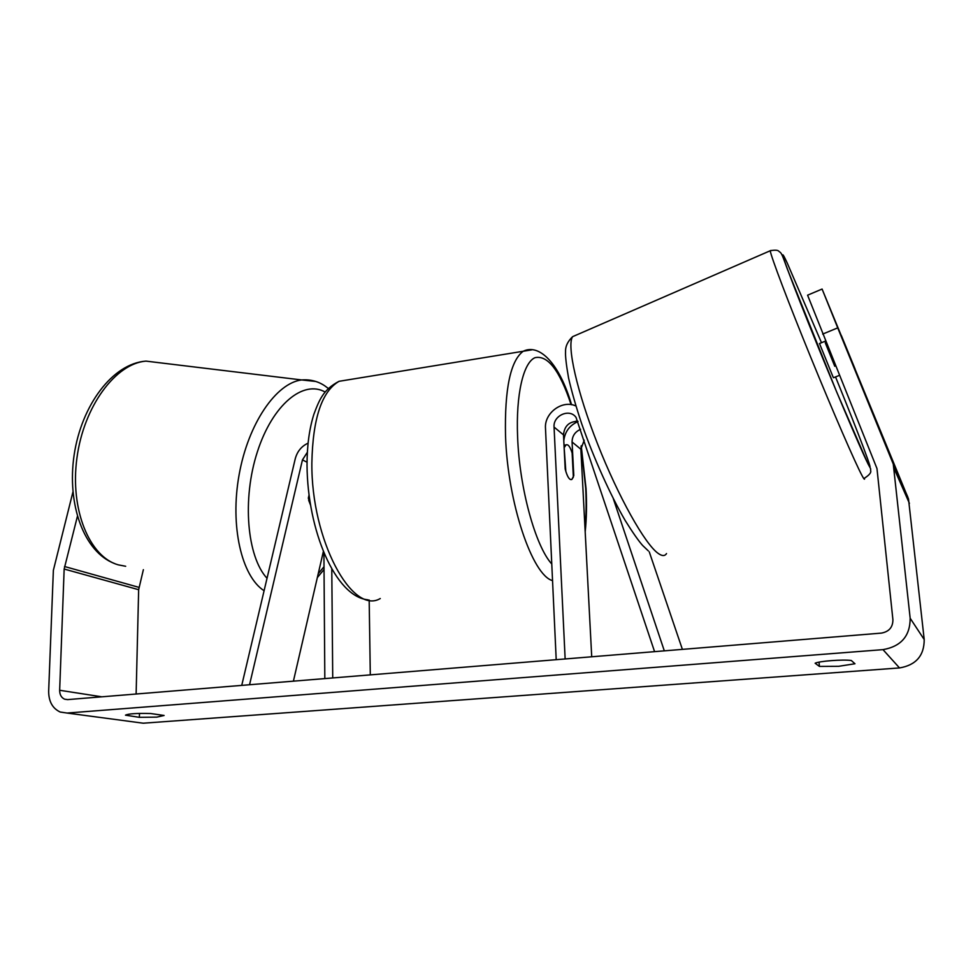 <?xml version="1.0" encoding="UTF-8"?>
<svg xmlns="http://www.w3.org/2000/svg" width="973" height="973" viewBox="0 0 973 973"><rect width="100%" height="100%" fill="white"/><g stroke="black" fill="none" stroke-linecap="round" stroke-linejoin="round"><path stroke-width="1.46" d="M309.353 497.422L308.684 500.292L310.521 505.048L308.332 498.103L309.037 495.087M241.742 685.381L295.233 458.83C297.215 451.448 301.496 446.218 308.076 443.153M249.55 684.749L302.457 459.888L307.359 452.263M369.181 600.013L370.299 674.873M323.912 552.713L324.824 678.595M331.781 568.84L332.73 677.95M293.408 681.161L323.377 551.423M664.316 650.852L613.294 498.65M682.389 649.368L649.271 551.873M563.793 440.805C564.839 431.757 569.57 425.347 578.011 421.564M654.574 651.642L576.052 417.441C569.752 408.076 552.932 415.507 554.063 427.074L565.143 658.952M575.919 406.021C562.479 399.465 544.187 412.953 545.488 428.29L556.203 659.682M584.214 440.197L580.869 449.246L591.718 656.787M577.926 421.309C569.144 421.479 564.34 426.004 563.501 434.895L565.191 469.071C567.283 476.879 569.509 480.321 571.881 479.421L573.79 475.602L572.075 441.985C572.173 436.013 575.007 431.793 580.589 429.312M839.371 375.383L833.557 377.731L833.07 377.013L819.509 343.53M841.39 335.612L855.097 369.035L841.39 335.612M826.077 342.472L825.274 342.8L834.749 366.249L835.539 365.921M834.749 366.249L825.274 342.8M77.378 516.456L64.157 569.023L59.657 690.271C59.669 694.649 61.299 697.605 64.546 699.161L67.599 699.611L881.307 633.119C889.03 631.732 892.898 627.257 892.91 619.704L876.977 468.536L807.59 295.184L822.088 289.054L837.729 327.865L822.684 334.08M854.975 663.756L838.617 666.31L819.424 666.42L815.119 663.221C819.193 661.105 842.898 659.293 851.278 660.485L854.975 663.756M156.811 717.125L164.121 715.471L150.681 713.525C136.828 713.16 128.424 713.708 125.481 715.167L139.382 717.332L156.811 717.125M72.914 492.046L53.369 570.324L48.662 691.207C48.674 701.509 52.542 708.453 60.253 712.054L67.113 713.051L882.985 649.636C901.107 646.437 910.169 635.965 910.169 618.244L893.263 464.048L837.729 327.865M137.108 722.38L143.262 723.207L899.526 667.94C916.007 665.118 924.241 655.644 924.204 639.541L908.502 498.942L822.088 289.054M143.372 569.692L138.653 589.699L136.123 694.017M139.48 713.404L139.382 717.332M819.035 662.139L819.424 666.42M564.632 447.008L566.043 444.904C568.123 444.004 570.154 446.716 572.136 453.041L573.352 477.135L571.881 479.421C569.85 480.334 567.831 477.682 565.836 471.443L564.109 447.069M302.457 459.888L307.042 462.224M572.075 441.985L580.869 449.246M554.063 427.074L563.501 434.895M862.054 475.627C864.036 479.312 864.839 480.151 864.486 478.157C869.315 475.067 871.37 472.562 870.653 470.64C870.385 467.66 871.662 470.689 867.989 463.853L836.804 392.289L787.449 269.314C781.149 251.812 781.587 253.454 778.886 251.326C778.023 250.073 775.128 249.866 770.202 250.718C771.03 256.677 788.13 301.885 810.606 356.933C833.058 411.956 855.449 463.44 862.054 475.627M835.539 376.928C858.867 434.165 876.454 480.698 867.855 463.501C860.85 449.806 831.818 381.355 808.66 323.595C785.406 265.665 776.758 240.501 787.218 262.99L821.492 342.715M666.517 553.564C664.863 556.228 662.09 556.179 658.21 553.418C645.075 544.296 618.463 497.081 597.665 444.199C576.794 391.304 566.627 345.366 572.586 336.682L576.88 334.809M770.957 250.438L572.586 336.682C567.673 341.438 565.325 346.461 565.556 351.715C565.264 356.154 566.274 364.924 568.573 378.047C571.71 391.669 576.077 406.896 581.684 423.729C593.761 458.21 610.326 494.965 625.225 520.555C632.851 532.742 638.665 541.049 642.654 545.488L648.31 550.876M67.113 713.051L143.262 723.207M882.985 649.636L899.526 667.94M892.496 461.907L907.797 496.984M59.657 690.271L101.837 696.814M64.157 569.023L138.653 589.699M64.522 566.505L138.969 587.364M910.169 618.244L924.204 639.541M894.248 468.877L909.414 503.369M162.71 363.136L145.974 361.117C115.738 363.464 83.8 406.057 76.94 457.93C69.813 509.767 89.552 556.945 118.268 564.851L125.675 566.274M264.084 590.733C241.62 576.357 229.81 525.979 239.127 474.702C248.261 423.377 276.283 382.961 301.654 379.944L315.702 381.452M325.177 392.058C303.406 379.567 272.586 404.44 257.371 451.849C241.961 499.088 246.996 556.69 267.028 578.29M318.232 573.693L324.009 566.748M350.742 379.397L339.066 381.307C321.82 391.292 312.747 418.548 311.859 463.087C311.153 540.234 352.311 615.471 380.261 598.529M552.542 580.626C532.34 575.432 507.565 502.725 505.522 435.636C504.549 388.993 510.436 360.874 523.17 351.265L531.878 349.818M585.016 528.521C586.233 516.249 586.451 502.773 585.685 488.093L581.051 446.522M576.077 422.44L575.773 421.224M571.09 404.634C559.767 370.482 547.726 354.841 534.968 357.699C523.377 362.637 515.836 394.15 517.6 436.78C519.4 488.166 535.418 546.096 551.776 564.012M819.424 343.566L825.505 341.061M67.636 699.611L64.546 699.161M908.502 498.942L893.263 464.048M328.375 388.495L324.739 385.807C317.916 381.246 310.217 379.3 301.654 379.944L145.974 361.117C112.527 363.501 81.513 405.279 74.13 454.975C66.723 504.878 84.189 551.91 114.291 563.428M317.332 577.597L324.033 569.473M571.552 404.707C559.511 363.586 539.468 343.25 523.17 351.265L339.066 381.307C323.267 389.516 319.253 400.049 313.914 414.182C309.305 428.765 307.018 445.78 307.03 465.216C307.419 530.188 335.308 596.85 367.989 599.806M576.138 421.212L576.393 422.27M581.222 445.707L586.05 488.641C586.877 504.269 586.585 518.658 585.187 531.83M564.012 445.184L566.043 444.904"/></g></svg>
